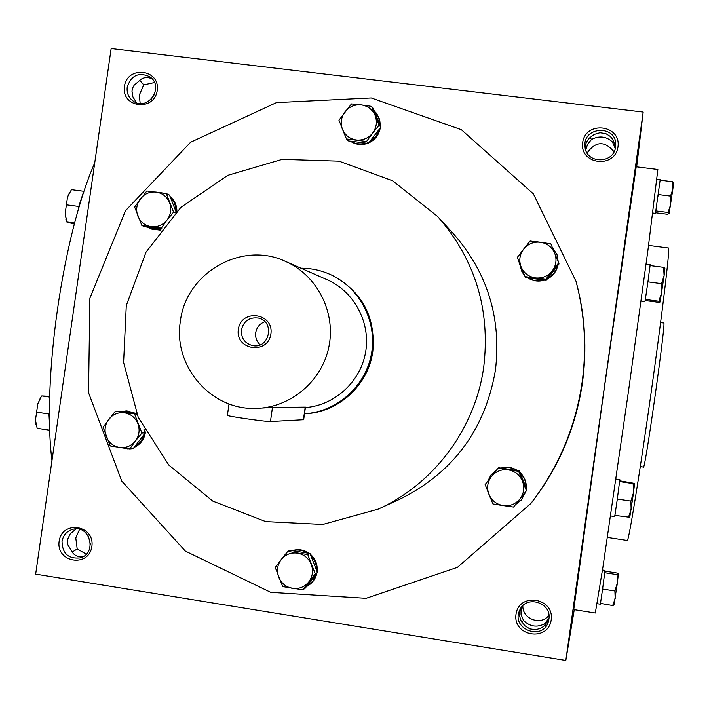 <?xml version="1.0" encoding="UTF-8"?>
<svg xmlns="http://www.w3.org/2000/svg" width="709" height="709" viewBox="0 0 709 709"><rect width="100%" height="100%" fill="white"/><g stroke="black" fill="none" stroke-linecap="round" stroke-linejoin="round"><path stroke-width="1.06" d="M585.705 149.936L587.61 144.299L591.474 139.469C599.3 135.463 606.31 136.314 612.514 142.039L615.252 148.518M585.2 147.959L586.192 142.642L588.798 138.539L594.186 134.426L599.956 132.725L605.823 133.62L610.219 136.376L612.558 139.079L615.625 146.559M590.048 137.378L591.474 139.469M615.58 146.869C613.923 164.258 585.776 163.974 585.014 146.612C582.461 126.158 616.927 124.492 615.722 145.185L615.58 146.869M587.105 152.967C595.693 141.047 604.671 140.639 614.029 151.726M612.514 142.039L613.861 140.843M154.473 82.536L143.759 84.858L139.31 95.077L140.152 103.47M152.001 78.734C146.639 76.572 142.199 77.458 138.68 81.375L134.187 85.124L132.654 87.96L131.971 91.124L132.911 96.947L136.571 102.778M143.759 84.858L139.717 80.277M571.481 620.756L574.272 601.409L571.481 620.756M521.744 621.917L523.508 620.481L521.026 614.322L521.018 607.923M548.775 619.967L543.759 626.348L540.763 628.263L535.765 629.672L529.871 628.91L524.784 625.692L520.725 620.233L519.316 614.685L520.096 609.439M79.541 529.366L75.783 537.954L77.184 548.979L72.185 552.089M76.049 528.914L70.226 533.895L67.674 539.23L67.86 544.875L71.37 550.574C73.523 555.041 77.325 557.123 82.758 556.822M549.005 618.239L544.494 623.84L545.318 625.143M111.145 48.558L35.663 574.139L565.817 660.442L643.169 112.075L111.145 48.558M643.169 112.075L636.664 166.854M637.613 151.939L634.918 171.569L637.613 151.939M595.259 613.001L573.741 609.589L604.281 388.284L636.195 166.792L657.801 169.469M565.817 660.442L574.263 609.669M617.982 146.834C615.004 169.052 579.35 164.612 582.683 142.518C585.607 120.379 621.27 124.66 617.982 146.834M124.412 86.463C121.159 107.768 154.314 111.898 157.23 90.477C160.447 69.101 127.274 65.122 124.412 86.463M551.203 619.888C548.217 642.203 512.669 636.443 516.019 614.26C518.944 592.015 554.509 597.616 551.203 619.888M59.139 541.251C55.869 562.636 88.926 567.989 91.86 546.479C95.086 525.014 62.02 519.803 59.139 541.251M530.917 503.417L531.927 502.132C559.082 466.814 575.912 427.04 582.426 382.789C587.079 349.05 585.093 315.771 576.461 282.962L576.045 281.384C584.783 314.619 586.795 348.332 582.08 382.514C575.486 427.341 558.426 467.648 530.917 503.417L457.438 567.351L366.101 598.325L270.758 592.352L185.333 551.088L121.753 481.101L88.528 392.662L89.892 298.188L125.511 210.679L190.624 142.225L276.475 102.61L371.232 97.957L461.337 129.676L533.345 193.841L576.045 281.384M640.307 466.593L643.435 467.054C644.924 471.777 666.469 319.041 663.748 323.012L663.73 323.012M627.27 540.462L627.314 540.471C628.67 541.552 639.438 475.517 650.818 394.78C662.215 314.043 670.138 247.476 668.56 248.017L668.507 248.008M595.303 613.01L602.942 567.032L628.413 391.696L647.875 250.587L657.855 169.469M51.961 460.69C41.875 380.325 62.667 235.769 94.722 162.91M483.751 366.863C475.384 428.484 433.97 483.981 378.154 509.142L322.772 524.465L265.76 521.611L212.771 501.095L168.884 465.131L138.228 417.353L123.596 362.423L126.282 305.588L145.992 252.2L180.901 207.338L227.775 175.327L282.217 159.339L339.017 161.138L392.618 180.76L437.621 216.484C475.145 259.37 490.522 309.496 483.751 366.863M437.621 216.484L453.53 233.89C487.597 272.832 501.564 318.306 495.423 370.302C485.036 429.805 453.086 472.814 399.584 499.322L378.154 509.142M304.516 413.755C336.598 411.973 365.312 386.609 371.348 354.456C377.551 322.338 360.163 288.217 330.988 274.791L332.06 275.287C362.077 291.417 375.673 316.737 372.837 351.239C368.529 385.164 338.078 412.904 304.507 413.781M86.303 554.137L77.184 548.979M523.508 620.481C529.915 626.623 536.908 627.749 544.494 623.84M88.333 536.057L90.424 544.344M62.02 541.428C62.383 553.578 68.41 559.064 80.108 557.903C97.496 553.596 90.14 524.465 72.903 529.286C66.868 531.032 63.243 535.073 62.02 541.428M548.899 619.232L548.5 621.137C543.511 641.539 510.728 629.424 519.582 610.52C525.591 594.461 552.089 602.287 548.899 619.232M548.943 615.288C541.189 626.074 522.116 619.046 522.87 605.725M154.58 94.2L151.327 99.118M127.212 87.127C126.601 93.198 128.728 97.939 133.576 101.343C148.216 111.543 164.754 86.533 149.794 76.776C138.751 71.822 131.227 75.269 127.212 87.127M264.856 321.709C259.76 323.632 256.711 327.292 255.71 332.716C255.169 337.519 256.658 341.561 260.159 344.831M241.406 329.836C241.007 338.255 244.809 343.528 252.821 345.655C269.588 349.112 275.207 321.443 258.422 318.084C249.408 316.985 243.736 320.902 241.406 329.836M255.532 408.411C290.087 408.074 321.975 381.415 328.905 346.763C336.048 312.155 317.091 275.163 285.417 261.364C241.796 240.617 185.811 272.885 180.378 321.23C172.819 365.747 210.75 410.156 255.532 408.411L272.46 407.462L305.455 407.126L303.665 419.728L270.448 421.554C267.107 421.97 226.845 416.201 227.385 415.385L227.394 415.332M330.988 274.791C321.434 270.404 311.428 268.206 300.944 268.197M305.393 407.595C334.781 405.388 360.659 381.628 365.631 352.054C370.754 322.506 354.216 291.55 327.221 279.763L285.417 261.364M238.33 329.375C235.14 350.343 268.037 355.041 270.9 333.957C274.055 312.908 241.131 308.353 238.33 329.375M307.75 554.589L315.275 573.803L308.752 581.965C312.669 576.577 313.511 570.692 311.26 564.329C308.583 558.125 303.984 554.394 297.47 553.135C290.885 552.329 285.461 554.473 281.198 559.561C277.299 564.94 276.457 570.807 278.69 577.161C281.349 583.347 285.94 587.087 292.445 588.373C299.03 589.188 304.462 587.052 308.752 581.965L302.734 589.817L282.714 586.609L275.234 567.43L287.721 551.425L307.75 554.589L309.966 553.472L290.087 550.344L287.721 551.425M302.734 589.817L304.994 588.443L317.446 572.544L315.275 573.803M317.446 572.544L309.966 553.472M306.439 586.6L308.149 585.607C312.704 582.736 315.594 578.633 316.834 573.315M317.109 571.702C317.783 564.674 315.487 558.825 310.232 554.137M309.221 553.357C303.913 549.697 298.223 548.801 292.143 550.663M285.204 554.527L280.72 560.172M307.653 553.109C302.867 550.14 297.789 549.333 292.4 550.707M316.568 570.32C316.666 564.648 314.761 559.773 310.834 555.688M307.44 586.033L312.846 581.079L315.992 574.396M518.625 471.317L526.45 490.743L519.927 498.994C523.96 493.499 524.802 487.535 522.462 481.092C519.679 474.826 514.92 471.077 508.193 469.837C501.405 469.074 495.821 471.281 491.443 476.466C487.438 481.934 486.596 487.889 488.918 494.315C491.683 500.572 496.424 504.329 503.142 505.588C509.931 506.377 515.532 504.179 519.927 498.994L513.564 507.068L492.906 503.939L485.133 484.548L497.957 468.25L518.625 471.317L519.298 470.811L498.79 467.763L497.957 468.25M513.564 507.068L526.45 490.743M527.071 490.096L519.298 470.811M515.762 504.409L521.372 500.005L525.794 491.709M526.326 488.262C526.583 482.049 524.465 476.785 519.963 472.469M517.508 470.546C512.341 467.284 506.838 466.469 500.988 468.091M496.424 470.138L491.089 474.817L487.792 481.119M516.905 470.457C511.969 467.479 506.722 466.699 501.166 468.117M526.167 487.845C526.246 482.093 524.252 477.166 520.202 473.054M521.159 500.235L525.582 491.975M498.64 504.888L509.186 506.465M487.18 489.919L490.433 498.046M550.813 243.719L558.657 262.915L552.16 271.042C556.193 265.512 557.035 259.556 554.686 253.184C551.894 246.998 547.135 243.347 540.4 242.23C533.593 241.583 528.01 243.878 523.623 249.107C519.608 254.628 518.766 260.566 521.097 266.921C523.871 273.107 528.622 276.758 535.348 277.901C542.155 278.566 547.756 276.28 552.16 271.042L545.762 279.39L525.077 276.625L517.278 257.456L530.119 241.016L550.813 243.719M525.077 276.625L525.697 277.573L546.231 280.312L559.029 263.97L558.657 262.915M518.846 261.364L522.019 272.026L524.456 275.127M527.735 277.848C532.991 281.145 538.618 281.89 544.618 280.099M547.233 279.036C552.834 276.12 556.361 271.618 557.823 265.512M558.249 261.913L557.07 254.788L552.249 247.219M546.231 280.312L545.762 279.39M525.502 246.723L521.009 252.493M545.274 242.895L537.076 241.804M558.125 261.621L557.07 254.788M547.72 278.415C552.754 275.588 556.033 271.414 557.54 265.875M528.081 277.893C533.017 280.791 538.273 281.491 543.838 279.993M522.019 272.026L524.385 274.959M371.551 106.368L379.12 125.147L372.633 133.07C376.568 127.602 377.401 121.744 375.141 115.505C372.447 109.461 367.829 105.925 361.298 104.897C354.695 104.329 349.262 106.642 344.991 111.827C341.082 117.286 340.249 123.127 342.491 129.348C345.168 135.392 349.767 138.937 356.299 139.983C362.902 140.568 368.343 138.264 372.633 133.07L366.553 141.454L346.479 138.955L338.955 120.211L351.469 103.931L361.298 104.897L371.551 106.368L373.297 108.557L379.935 125.023L378.677 117.49L376.949 114.096L374.166 110.719M346.479 138.955L348.403 140.905L368.334 143.386L380.813 127.195L379.12 125.147M380.813 127.195L379.935 125.023M350.308 141.135C355.705 144.716 361.519 145.442 367.749 143.307M368.689 142.926C375.096 139.895 378.961 134.887 380.263 127.912M380.441 126.273L379.625 119.342L375.841 112.545M368.334 143.386L366.553 141.454M369.788 141.499C374.68 138.672 377.87 134.533 379.359 129.082M350.716 141.188C355.501 143.989 360.606 144.618 366.012 143.094M342.039 128.214L345.274 136.119M166.287 193.539L173.572 212.115L167.085 219.976C170.913 214.597 171.738 208.827 169.566 202.659C166.97 196.668 162.512 193.149 156.175 192.086C149.776 191.483 144.494 193.734 140.338 198.821C136.527 204.183 135.703 209.944 137.856 216.094C140.426 222.077 144.884 225.604 151.212 226.685C157.62 227.305 162.902 225.072 167.085 219.976L161.333 228.13L141.871 225.533L134.63 206.984L146.816 190.996L166.287 193.539L169.495 195.064L175.885 211.362C175.992 205.814 174.148 201.09 170.337 197.208M175.274 212.868L173.572 212.115M176.133 211.991L175.885 211.362M141.871 225.533L145.248 226.827L161.297 228.963M147.49 227.119L151.699 229.096L160.402 230.133M176.895 211.229C176.816 205.238 174.538 200.346 170.08 196.544M161.803 228.316L161.333 228.13M164.098 193.202L156.237 192.095M150.645 228.697L160.908 229.468M134.675 414.26L141.933 433.048L135.428 441.025C139.248 435.689 140.072 429.902 137.909 423.672C135.322 417.61 130.873 413.994 124.545 412.824C118.155 412.106 112.882 414.269 108.725 419.311C104.914 424.638 104.09 430.407 106.244 436.62C108.805 442.673 113.254 446.298 119.573 447.485C125.963 448.221 131.245 446.067 135.428 441.025L129.703 448.921L110.267 445.979L103.053 427.217L115.23 411.371L136.872 414.207M129.703 448.921L133.186 448.593L134.595 446.767L145.327 432.836L141.933 433.048M145.327 432.836L143.812 428.918M136.784 413.985L118.802 411.317L115.23 411.371M134.081 447.432C140.604 444.401 144.388 439.252 145.451 431.976M136.633 413.622L126.884 410.928L121.053 411.645M135.862 413.852L125.768 410.945M144.485 430.664L144.494 430.212M134.595 446.767C139.345 444.073 142.456 440.05 143.909 434.67M118.518 447.326L128.533 448.77M49.71 397.102L41.796 395.932L40.954 397.235L37.807 403.82L35.468 420.056L37.807 403.82L40.892 397.315M49.834 430.159L48.956 414.021L36.593 412.168M48.956 414.021L49.524 412.23M36.31 425.577L35.468 420.056L37.143 428.325L49.444 430.177M49.807 429.557L49.391 428.307M49.018 415.908L49.559 412.115M49.727 396.349L41.796 395.932M78.805 208.233L78.77 206.461L83.759 191.27L71.441 189.657L67.523 197.031L65.193 213.241L67.523 197.031L69.766 192.219M78.77 206.461L66.398 204.821M66.362 220.579L65.193 213.241L66.797 221.988L74.374 224.088M83.183 193.025L83.857 192.077M78.859 208.065L79.355 204.688M74.649 223.034L66.797 221.988M612.682 605.539L615.182 598.502L614.889 590.987L617.362 583.02L613.959 605.025L612.682 605.539L600.452 603.377L600.293 604.183L597.146 603.687M602.482 570.045L605.007 570.444L602.588 589.064L614.889 590.987M602.588 589.064L600.443 603.598M618.354 573.962L617.362 583.02L617.034 574.653L618.354 573.962L616.954 573.032L604.954 571.17M604.795 572.562L604.538 574.636M600.691 601.914L600.452 603.377M602.845 587.158L602.34 590.757M604.795 572.748L617.034 574.653M628.36 517.552L631.152 509.576L630.868 501.086L633.554 492.542L629.752 517.286L614.871 515.381L614.632 516.551L610.564 515.939M615.944 479.018L619.817 479.594L617.317 499.056L630.868 501.086M617.317 499.056L614.88 515.523M634.546 483.396L633.554 492.542L633.146 483.591L634.546 483.396L619.728 480.808M619.648 481.5L619.391 483.618M615.164 513.617L614.871 515.381M617.592 497.018L617.034 500.979M619.666 481.597L633.146 483.591M658.838 301.236L661.701 292.675L661.497 283.653L664.103 275.677L660.088 301.99L658.838 301.236L645.332 299.428L644.906 301.582L641.033 301.059M646.059 264.129L650.135 264.661L647.929 281.854L661.497 283.653M647.929 281.854L645.332 299.428M664.891 268.215L664.103 275.677L663.606 267.346L664.891 268.232M650.056 265.742L649.852 267.453M645.633 297.39L645.287 299.553M648.186 279.958L647.627 283.91M650.109 265.574L663.606 267.346M645.128 300.536L658.315 302.3L660.088 301.999M657.013 179.28L660.123 179.669L660.123 180.157L655.79 210.901L668.064 212.461L670.696 204.467L670.528 196.083L672.868 189.037L669.11 213.648M658.2 194.532L670.528 196.083M673.541 182.807L672.868 189.037L672.398 181.69L673.541 182.825M660.07 180.405L659.902 181.823M655.79 210.901L655.338 213.338L652.829 213.019M656.073 209.004L655.745 211.114M658.422 192.848L657.917 196.446M660.123 180.157L672.398 181.69M655.471 212.735L667.497 214.269L669.172 213.542L668.064 212.461M272.46 407.462L270.448 421.554M305.216 407.081L303.399 419.808M660.611 322.586L663.748 323.012M607.391 537.422L627.314 540.471M648.567 245.42L668.56 248.017M227.385 415.385L229.025 403.9M127.673 448.868L128.63 448.779M35.937 424.212L36.177 425.037M40.059 398.547L40.954 397.235M65.91 219.205L66.46 220.88M69.039 193.406L69.447 192.759"/></g></svg>
